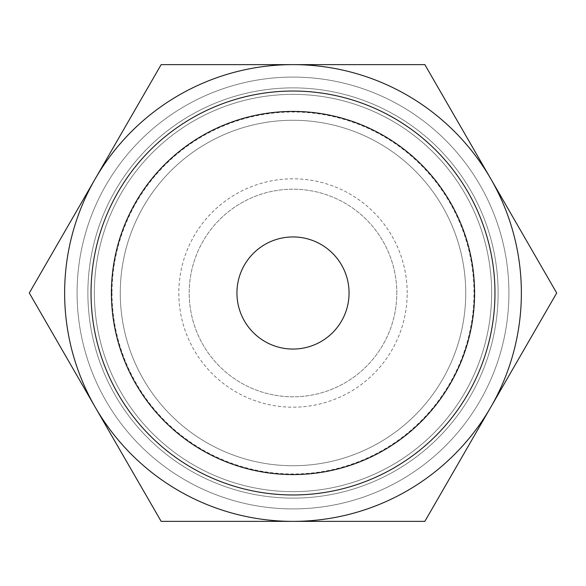 <?xml version="1.0" encoding="UTF-8"?>
<svg xmlns="http://www.w3.org/2000/svg" width="586" height="586" viewBox="0 0 586 586"><rect width="100%" height="100%" fill="white"/><g stroke="black" fill="none" stroke-linecap="round" stroke-linejoin="round"><path stroke-width="0.44" stroke-dasharray="2.93 2.2" d="M112.014 293A180.986 180.986 0 0 0 293 473.986A180.986 180.986 0 0 0 473.986 293A180.986 180.986 0 0 0 293 112.014A180.986 180.986 0 0 0 112.014 293M465.731 293A172.731 172.731 0 0 1 293 465.731A172.731 172.731 0 0 1 120.269 293A172.731 172.731 0 0 1 293 120.269A172.731 172.731 0 0 1 465.731 293A172.731 172.731 0 0 0 293 120.269A172.731 172.731 0 0 0 120.269 293A172.731 172.731 0 0 1 293 120.269A172.731 172.731 0 0 1 465.731 293A172.731 172.731 0 0 0 293 120.269A172.731 172.731 0 0 0 120.269 293A172.731 172.731 0 0 1 293 120.269A172.731 172.731 0 0 1 465.731 293A172.731 172.731 0 0 0 293 120.269A172.731 172.731 0 0 0 120.269 293A172.731 172.731 0 0 0 293 465.731A172.731 172.731 0 0 0 465.731 293A172.731 172.731 0 0 1 293 465.731A172.731 172.731 0 0 1 120.269 293A172.731 172.731 0 0 0 293 465.731A172.731 172.731 0 0 0 465.731 293A172.731 172.731 0 0 1 293 465.731A172.731 172.731 0 0 1 120.269 293A172.731 172.731 0 0 0 293 465.731A172.731 172.731 0 0 0 465.731 293M508.912 293A215.912 215.912 0 0 0 293 77.088A215.912 215.912 0 0 0 77.088 293A215.912 215.912 0 0 0 293 508.912A215.912 215.912 0 0 0 508.912 293A215.912 215.912 0 0 0 293 77.088A215.912 215.912 0 0 0 77.088 293A215.912 215.912 0 0 0 293 508.912A215.912 215.912 0 0 0 508.912 293A215.912 215.912 0 0 0 293 77.088A215.912 215.912 0 0 0 77.088 293A215.912 215.912 0 0 0 293 508.912A215.912 215.912 0 0 0 508.912 293A215.912 215.912 0 0 0 293 77.088A215.912 215.912 0 0 0 77.088 293A215.912 215.912 0 0 0 293 508.912A215.912 215.912 0 0 0 508.912 293M491.639 293A198.639 198.639 0 0 0 293 94.361A198.639 198.639 0 0 0 94.361 293A198.639 198.639 0 0 0 293 491.639A198.639 198.639 0 0 0 491.639 293A198.639 198.639 0 0 0 293 94.361A198.639 198.639 0 0 0 94.361 293A198.639 198.639 0 0 0 293 491.639A198.639 198.639 0 0 0 491.639 293M498.122 293A205.122 205.122 0 0 0 293 87.878A205.122 205.122 0 0 0 87.878 293A205.122 205.122 0 0 0 293 498.122A205.122 205.122 0 0 0 498.122 293A205.122 205.122 0 0 0 293 87.878A205.122 205.122 0 0 0 87.878 293A205.122 205.122 0 0 0 293 498.122A205.122 205.122 0 0 0 498.122 293M521.372 293A228.372 228.372 0 0 0 490.775 178.818L556.7 293L424.85 521.372L293 521.372A228.372 228.372 0 0 0 521.372 293M29.3 293L95.225 178.818A228.372 228.372 0 0 0 293 521.372L161.15 521.372L29.3 293M494.965 293A201.965 201.965 0 0 1 293 494.965A201.965 201.965 0 0 1 91.035 293A201.965 201.965 0 0 1 293 91.035A201.965 201.965 0 0 1 494.965 293M349.058 293A56.058 56.058 0 0 0 293 236.942A56.058 56.058 0 0 0 236.942 293A56.058 56.058 0 0 0 293 349.058A56.058 56.058 0 0 0 349.058 293M396.803 293A103.803 103.803 0 0 0 293 189.197A103.803 103.803 0 0 0 189.197 293A103.803 103.803 0 0 0 293 396.803A103.803 103.803 0 0 0 396.803 293A103.803 103.803 0 0 0 293 189.197A103.803 103.803 0 0 0 189.197 293A103.803 103.803 0 0 0 293 396.803A103.803 103.803 0 0 0 396.803 293M407.182 293A114.182 114.182 0 0 0 293 178.818A114.182 114.182 0 0 0 178.818 293A114.182 114.182 0 0 0 293 407.182A114.182 114.182 0 0 0 407.182 293M95.225 178.818L161.15 64.628L293 64.628A228.372 228.372 0 0 0 95.225 178.818M293 64.628L424.85 64.628L490.775 178.818A228.372 228.372 0 0 0 293 64.628"/><path stroke-width="0.88" d="M556.7 293L424.85 64.628L293 64.628A228.372 228.372 0 0 0 95.225 407.182A228.372 228.372 0 0 0 293 521.372L424.85 521.372L490.775 407.182A228.372 228.372 0 0 0 293 64.628L161.15 64.628L29.3 293L161.15 521.372L293 521.372A228.372 228.372 0 0 0 490.775 407.182L556.7 293M91.035 293A201.965 201.965 0 0 0 293 494.965A201.965 201.965 0 0 0 494.965 293A201.965 201.965 0 0 0 293 91.035A201.965 201.965 0 0 0 91.035 293M111.421 293A181.579 181.579 0 0 0 293 474.579A181.579 181.579 0 0 0 474.579 293A181.579 181.579 0 0 0 293 111.421A181.579 181.579 0 0 0 111.421 293M236.942 293A56.058 56.058 0 0 1 293 236.942A56.058 56.058 0 0 1 349.058 293A56.058 56.058 0 0 1 293 349.058A56.058 56.058 0 0 1 236.942 293"/></g></svg>
